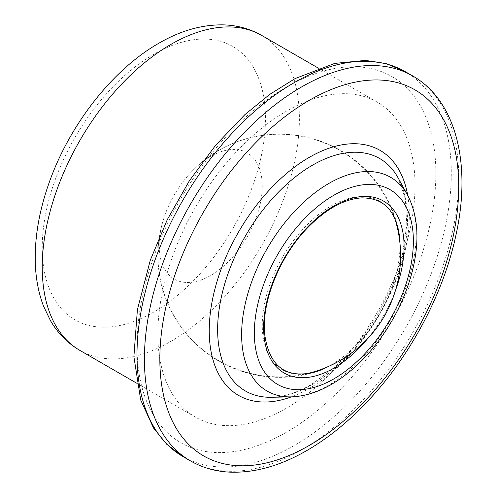 <?xml version="1.0" encoding="UTF-8"?>
<svg xmlns="http://www.w3.org/2000/svg" width="497" height="497" viewBox="0 0 497 497"><rect width="100%" height="100%" fill="white"/><g stroke="black" fill="none" stroke-linecap="round" stroke-linejoin="round"><path stroke-width="0.37" stroke-dasharray="2.48 1.86" d="M286.427 408.149A181.84 104.985 -60 0 1 195.507 417.157A181.84 104.985 -60 0 1 195.501 207.181A181.84 104.985 -60 0 1 377.347 102.196A181.84 104.985 -60 0 1 405.223 247.91A181.84 104.985 -60 0 1 286.427 408.149M159.177 245.717A72.885 42.077 -60 0 1 164.078 217.549A72.885 42.077 -60 0 1 164.339 216.773A72.885 42.077 -60 0 1 188.226 175.398A72.885 42.077 -60 0 1 188.773 174.782A72.885 42.077 -60 0 1 262.248 186.207A72.885 42.077 -60 0 1 210.709 275.468A72.885 42.077 -60 0 1 159.177 245.717M261.739 35.449A181.84 104.985 -60 0 1 289.608 181.163A181.84 104.985 -60 0 1 170.819 341.402A181.84 104.985 -60 0 1 79.899 350.41M153.846 312.004A157.841 91.131 -60 0 1 57.186 174.497A157.841 91.131 -60 0 1 250.5 62.889A157.841 91.131 -60 0 1 153.846 312.004M399.917 242.76A97.362 56.217 -60 0 1 331.114 364.978A97.362 56.217 -60 0 1 328.523 366.419M164.339 216.773A121.635 121.635 0 0 0 315.589 371.893A97.362 56.217 -60 0 1 262.466 319.093A97.362 56.217 -60 0 1 325.902 209.218A97.362 56.217 -60 0 1 398.19 228.825A121.635 121.635 0 0 0 188.226 175.398M395.531 290.229A99.307 57.335 -60 0 1 367.438 338.886M407.528 195.029A123.442 71.27 -60 0 1 328.908 384.995A123.442 71.27 -60 0 1 290.993 396.879M312.551 384.355A134.227 77.495 -60 0 1 271.319 397.277C283.427 397.053 296.634 392.866 310.942 384.728L334.68 367.531L357.132 344.253L376.726 316.427L392.152 285.893L402.396 254.663L406.819 224.874L405.229 198.614L398.041 177.789A134.227 77.495 -60 0 1 312.551 384.355M407.708 195.358A141.477 81.682 -60 0 1 309.283 388.393A141.477 81.682 -60 0 1 291.366 396.867M412.696 75.942A222.252 128.319 -60 0 1 446.766 254.035A222.252 128.319 -60 0 1 301.567 449.891A222.252 128.319 -60 0 1 190.444 460.893M405.266 71.655A222.252 128.319 -60 0 1 439.336 249.749A222.252 128.319 -60 0 1 294.143 445.598A222.252 128.319 -60 0 1 183.014 456.606M286.427 432.235A211.343 122.02 -60 0 1 157.009 248.115A211.343 122.02 -60 0 1 415.846 98.679A211.343 122.02 -60 0 1 286.427 432.235M136.613 383.156L195.507 417.157M318.453 68.195L377.347 102.196M164.078 217.549A121.311 121.311 0 0 0 305.139 374.073M394.854 218.68A121.311 121.311 0 0 0 188.773 174.782"/><path stroke-width="0.75" d="M261.739 35.449C249.643 28.577 236.442 25.043 222.128 24.85C201.515 24.807 180.877 30.684 160.22 42.462C112.645 68.953 68.723 125.561 48.414 184.778C39.617 210.107 35.212 234.534 35.206 258.061C35.237 275.419 37.971 291.348 43.407 305.848L50.483 320.677C57.851 333.313 67.654 343.228 79.899 350.41A181.84 104.985 -60 0 1 79.893 140.434A181.84 104.985 -60 0 1 261.739 35.449L318.453 68.195M328.523 366.419A97.362 56.217 -60 0 1 315.589 371.893C286.315 379.341 269.349 366.861 264.702 334.444C261.242 302.977 279.01 257.719 306.332 229.086C325.081 209.56 343.439 199.167 361.412 197.899C383.721 197.837 393.351 210.069 398.19 228.825A97.362 56.217 -60 0 1 399.917 242.76M367.438 338.886A99.307 57.335 -60 0 1 333.86 368.147A99.307 57.335 -60 0 1 264.603 313.632A99.307 57.335 -60 0 1 356.771 197.185A99.307 57.335 -60 0 1 395.531 290.229M333.86 378.882A112.452 64.927 -60 0 1 264.994 280.911A112.452 64.927 -60 0 1 402.719 201.397A112.452 64.927 -60 0 1 333.86 378.882M290.993 396.879A123.442 71.27 -60 0 1 267.187 248.568A123.442 71.27 -60 0 1 407.528 195.029L398.041 177.789A134.227 77.495 -60 0 0 245.437 236.013A134.227 77.495 -60 0 0 271.319 397.277L290.993 396.879C304.301 396.469 317.751 392.319 331.35 384.429C345.061 376.44 357.896 365.575 369.849 351.826C390.512 327.622 404.707 300.579 412.442 270.697C419.791 240.97 418.151 215.748 407.528 195.029M291.366 396.867A141.477 81.682 -60 0 1 209.423 323.597A141.477 81.682 -60 0 1 303.282 161.028A141.477 81.682 -60 0 1 407.708 195.358M309.283 445.436A211.343 122.02 -60 0 1 179.864 261.31A211.343 122.02 -60 0 1 438.702 111.875A211.343 122.02 -60 0 1 309.283 445.436M190.444 460.893A222.252 128.319 -60 0 1 190.444 204.261A222.252 128.319 -60 0 1 412.696 75.942C456.644 100.879 471.877 165.377 455.612 236.609C443.535 291.857 413.113 350.559 373.837 394.531C352.839 418.107 330.567 436.745 307.028 450.431C280.401 465.801 254.744 473.038 230.055 472.15C215.58 471.479 202.378 467.733 190.444 460.893L183.014 456.606A222.252 128.319 -60 0 1 183.014 199.974A222.252 128.319 -60 0 1 405.266 71.655L412.696 75.942M79.899 350.41L136.613 383.156M183.014 456.606L166.712 444.25L153.461 427.929L140.701 399.979L133.886 356.641L137.389 309.755L150.299 260.186L167.303 219.612L189.363 180.79L215.592 145.304L244.94 114.577L269.716 94.399L295.162 78.538L334.742 63.399L365.575 60.398L386.374 63.703L405.266 71.655M305.139 374.073A121.311 121.311 0 0 0 394.854 218.68"/></g></svg>
